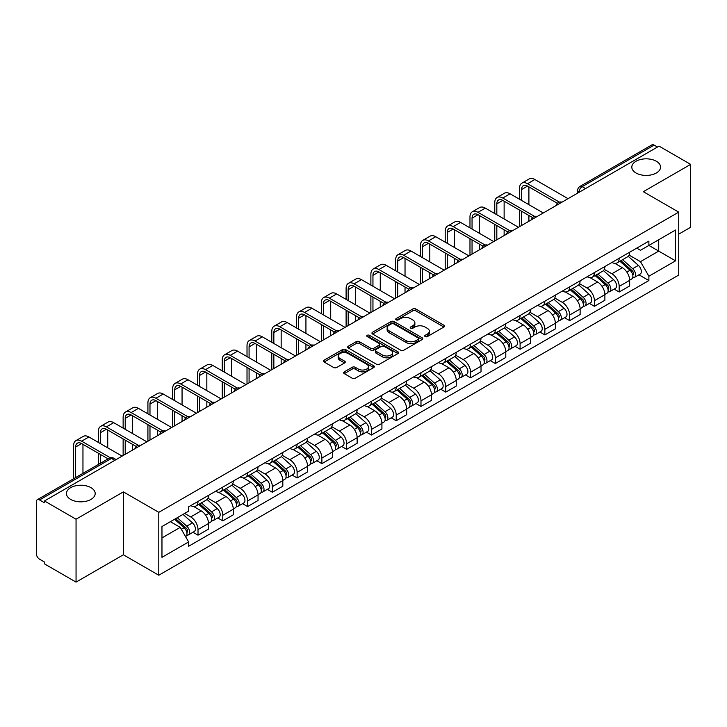 <?xml version="1.0" encoding="UTF-8"?>
<svg xmlns="http://www.w3.org/2000/svg" width="727" height="727" viewBox="0 0 727 727"><rect width="100%" height="100%" fill="white"/><g stroke="black" fill="none" stroke-linecap="round" stroke-linejoin="round"><path stroke-width="1.09" d="M425.159 336.592A1.545 0.891 0 0 0 427.349 336.592L443.906 327.023A2.208 1.272 0 0 0 444.551 326.123A2.208 1.272 0 0 0 443.906 325.223L415.853 309.03A2.208 1.272 0 0 0 412.727 309.03L396.17 318.59A1.545 0.891 0 0 0 395.715 319.217A1.545 0.891 0 0 0 396.17 319.853A1.545 0.891 0 0 0 398.351 319.853L400.495 318.608A7.052 4.071 0 0 1 410.473 318.608L412.809 319.962A7.052 4.071 0 0 1 414.872 322.843A7.052 4.071 0 0 1 412.809 325.723L410.664 326.959A1.545 0.891 0 0 0 410.21 327.586A1.545 0.891 0 0 0 410.664 328.222A1.545 0.891 0 0 0 412.845 328.222L414.99 326.986A7.052 4.071 0 0 1 424.968 326.986L427.303 328.331A7.052 4.071 0 0 1 429.375 331.212A7.052 4.071 0 0 1 427.303 334.093L425.159 335.329A1.545 0.891 0 0 0 424.713 335.956A1.545 0.891 0 0 0 425.159 336.592L425.159 335.329M90.984 487.663A14.376 8.297 0 0 0 75.317 485.863A14.376 8.297 0 0 0 66.439 493.533A14.376 8.297 0 0 0 70.655 499.404A14.376 8.297 0 0 0 86.322 501.203A14.376 8.297 0 0 0 95.192 493.533A14.376 8.297 0 0 0 90.984 487.663M656.345 161.258A14.376 8.297 0 0 0 640.678 159.458A14.376 8.297 0 0 0 631.808 167.119A14.376 8.297 0 0 0 636.016 172.99A14.376 8.297 0 0 0 651.683 174.789A14.376 8.297 0 0 0 660.561 167.119A14.376 8.297 0 0 0 656.345 161.258M344.298 371.842A2.208 1.272 0 0 0 343.653 372.742A2.208 1.272 0 0 0 344.298 373.642L352.168 378.194A2.208 1.272 0 0 0 355.285 378.194L373.687 367.571A2.208 1.272 0 0 0 374.332 366.672A2.208 1.272 0 0 0 373.687 365.772L345.625 349.569A2.208 1.272 0 0 0 342.508 349.569L324.115 360.192A2.208 1.272 0 0 0 323.47 361.092A2.208 1.272 0 0 0 324.115 361.991L333.62 367.48A2.208 1.272 0 0 0 336.737 367.48L344.607 362.937A2.208 1.272 0 0 0 345.252 362.037A2.208 1.272 0 0 0 344.607 361.137L339.891 358.411A5.898 3.408 0 0 1 338.164 356.003A5.898 3.408 0 0 1 341.808 352.859A5.898 3.408 0 0 1 348.233 353.595L366.708 364.263A5.898 3.408 0 0 1 368.435 366.672A5.898 3.408 0 0 1 364.79 369.816A5.898 3.408 0 0 1 358.366 369.08L355.285 367.299A2.208 1.272 0 0 0 352.168 367.299L344.298 371.842L344.298 373.642M158.795 512.326L123.381 491.879L76.053 519.205L44.447 500.958L659.044 146.127L690.65 164.375L643.322 191.692L678.736 212.139L158.795 512.326L158.795 575.23L678.736 275.042L678.736 212.139M400.65 350.205A2.208 1.272 0 0 0 403.767 350.205L422.16 339.582A2.208 1.272 0 0 0 422.805 338.682A2.208 1.272 0 0 0 422.16 337.782L394.107 321.579A2.208 1.272 0 0 0 390.99 321.579L372.587 332.203A2.208 1.272 0 0 0 371.942 333.102A2.208 1.272 0 0 0 372.587 334.002L400.65 350.205M367.835 336.919A1.545 0.891 0 0 1 369.398 337.137L369.398 335.311L397.923 351.777A2.208 1.272 0 0 1 398.569 352.677A2.208 1.272 0 0 1 397.923 353.576L379.53 364.2A2.208 1.272 0 0 1 376.413 364.2L348.351 347.997L356.221 343.489L356.221 341.654L348.351 346.197A2.208 1.272 0 0 0 347.706 347.097A2.208 1.272 0 0 0 348.351 347.997L348.351 346.197M356.221 343.489A2.208 1.272 0 0 1 359.338 343.489L359.338 341.654A2.208 1.272 0 0 0 356.221 341.654M359.338 341.654L370.725 348.224A2.208 1.272 0 0 0 373.842 348.224L379.058 345.207A2.208 1.272 0 0 0 379.703 344.307A2.208 1.272 0 0 0 379.058 343.408L367.217 336.565A1.545 0.891 0 0 1 366.762 335.938A1.545 0.891 0 0 1 367.717 335.111A1.545 0.891 0 0 1 369.398 335.311M76.053 519.205L76.053 582.109L44.447 563.861L44.447 562.026L39.531 559.181A4.489 2.59 -120 0 1 36.35 553.683L36.35 501.784A4.489 2.59 -120 0 1 37.277 499.731L109.223 458.192A4.489 2.59 60 0 1 111.467 458.419L39.531 499.949A4.489 2.59 -120 0 0 37.277 499.731M678.736 234.149L690.65 227.269L690.65 164.375M76.053 582.109L123.381 554.783L158.795 575.23M44.447 500.958L44.447 502.793L39.531 499.949M585.517 188.575L582.182 186.648A4.489 2.59 60 0 0 579.937 186.43L651.874 144.891A4.489 2.59 60 0 1 654.127 145.118L582.182 186.648A4.489 2.59 120 0 0 579.01 192.155L579.01 192.337M657.462 147.045L654.127 145.118M619.186 258.258A10.332 5.961 60 0 1 617.041 262.901L627.528 256.849A10.332 5.961 -120 0 0 629.664 252.205M604.31 269.39L611.88 273.761A10.332 5.961 60 0 1 619.186 286.411L629.664 280.358A10.332 5.961 -120 0 0 622.357 267.709L614.86 263.374M629.664 280.358L629.664 285.947L619.186 292L614.161 289.101M617.041 262.901A10.332 5.961 60 0 1 611.961 262.429M619.186 286.411L619.186 292M594.413 272.561A10.332 5.961 60 0 1 592.269 277.205L602.756 271.153A10.332 5.961 -120 0 0 604.891 266.509M589.388 303.404L594.413 306.303L604.891 300.251L604.891 294.662A10.332 5.961 -120 0 0 597.585 282.012L590.088 277.678M592.269 277.205A10.332 5.961 60 0 1 587.189 276.733M579.537 283.694L587.107 288.056A10.332 5.961 60 0 1 594.413 300.714L594.413 306.303M569.632 286.865A10.332 5.961 60 0 1 567.496 291.509L577.974 285.457A10.332 5.961 -120 0 0 580.119 280.813M564.606 317.708L569.632 320.607L580.119 314.555L580.119 308.966A10.332 5.961 -120 0 0 572.812 296.316L565.306 291.981M567.496 291.509A10.332 5.961 60 0 1 562.407 291.036M554.765 297.988L562.334 302.359A10.332 5.961 60 0 1 569.632 315.018L569.632 320.607M544.859 301.169A10.332 5.961 60 0 1 542.724 305.813L553.202 299.76A10.332 5.961 -120 0 0 555.346 295.117M539.834 332.012L544.859 334.911L555.346 328.858L555.346 323.27A10.332 5.961 -120 0 0 548.04 310.62L540.534 306.285M542.724 305.813A10.332 5.961 60 0 1 537.635 305.34M529.983 312.292L537.553 316.663A10.332 5.961 60 0 1 544.859 329.322L544.859 334.911M520.087 315.473A10.332 5.961 60 0 1 517.951 320.116L528.429 314.064A10.332 5.961 -120 0 0 530.565 309.42M515.061 346.316L520.087 349.214L530.565 343.162L530.565 337.573A10.332 5.961 -120 0 0 523.267 324.914L515.761 320.589M517.951 320.116A10.332 5.961 60 0 1 512.862 319.644M505.21 326.596L512.78 330.967A10.332 5.961 60 0 1 520.087 343.626L520.087 349.214M495.314 329.776A10.332 5.961 60 0 1 493.17 334.42L503.657 328.368A10.332 5.961 -120 0 0 505.792 323.724M490.289 360.619L495.314 363.518L505.792 357.466L505.792 351.877A10.332 5.961 -120 0 0 498.486 339.218L490.989 334.893M493.17 334.42A10.332 5.961 60 0 1 488.09 333.947M480.438 340.899L488.008 345.27A10.332 5.961 60 0 1 495.314 357.929L495.314 363.518M470.542 344.08A10.332 5.961 60 0 1 468.397 348.715L478.884 342.671A10.332 5.961 -120 0 0 481.02 338.028M465.516 374.923L470.542 377.822L481.02 371.77L481.02 366.181A10.332 5.961 -120 0 0 473.713 353.522L466.216 349.196M468.397 348.715A10.332 5.961 60 0 1 463.317 348.251M455.665 355.203L463.235 359.574A10.332 5.961 60 0 1 470.542 372.233L470.542 377.822M445.76 358.384A10.332 5.961 60 0 1 443.624 363.018L454.102 356.975A10.332 5.961 -120 0 0 456.247 352.331M440.735 389.227L445.76 392.126L456.247 386.073L456.247 380.485A10.332 5.961 -120 0 0 448.941 367.826L441.434 363.5M443.624 363.018A10.332 5.961 60 0 1 438.535 362.555M430.893 369.507L438.463 373.878A10.332 5.961 60 0 1 445.76 386.537L445.76 392.126M420.988 372.687A10.332 5.961 60 0 1 418.852 377.322L429.33 371.279A10.332 5.961 -120 0 0 431.474 366.635M415.962 403.53L420.988 406.429L431.474 400.377L431.474 394.788A10.332 5.961 -120 0 0 424.168 382.129L416.662 377.804M418.852 377.322A10.332 5.961 60 0 1 413.763 376.859M406.111 383.811L413.681 388.182A10.332 5.961 60 0 1 420.988 400.841L420.988 406.429M396.215 386.991A10.332 5.961 60 0 1 394.079 391.626L404.557 385.574A10.332 5.961 -120 0 0 406.693 380.939M391.19 417.834L396.215 420.733L406.693 414.681L406.693 409.092A10.332 5.961 -120 0 0 399.396 396.433L391.889 392.107M394.079 391.626A10.332 5.961 60 0 1 388.99 391.162M381.339 398.114L388.909 402.485A10.332 5.961 60 0 1 396.215 415.144L396.215 420.733M371.442 401.295A10.332 5.961 60 0 1 369.298 405.93L379.785 399.877A10.332 5.961 -120 0 0 381.92 395.243M366.417 432.138L371.442 435.037L381.92 428.985L381.92 423.396A10.332 5.961 -120 0 0 374.614 410.737L367.117 406.411M369.298 405.93A10.332 5.961 60 0 1 364.218 405.466M356.566 412.418L364.136 416.789A10.332 5.961 60 0 1 371.442 429.448L371.442 435.037M346.67 415.599A10.332 5.961 60 0 1 344.525 420.233L355.012 414.181A10.332 5.961 -120 0 0 357.148 409.546M341.645 446.442L346.67 449.341L357.148 443.288L357.148 437.699A10.332 5.961 -120 0 0 349.841 425.041L342.344 420.715M344.525 420.233A10.332 5.961 60 0 1 339.436 419.77M331.794 426.722L339.364 431.093A10.332 5.961 60 0 1 346.67 443.752L346.67 449.341M321.888 429.902A10.332 5.961 60 0 1 319.753 434.537L330.231 428.485A10.332 5.961 -120 0 0 332.375 423.85M316.863 460.745L321.888 463.644L332.375 457.592L332.375 452.003A10.332 5.961 -120 0 0 325.069 439.344L317.563 435.019M319.753 434.537A10.332 5.961 60 0 1 314.664 434.074M307.012 441.025L314.582 445.397A10.332 5.961 60 0 1 321.888 458.046L321.888 463.644M297.116 444.206A10.332 5.961 60 0 1 294.98 448.841L305.458 442.788A10.332 5.961 -120 0 0 307.594 438.154M292.09 475.049L297.116 477.948L307.603 471.896L307.603 466.307A10.332 5.961 -120 0 0 300.296 453.648L292.79 449.322M294.98 448.841A10.332 5.961 60 0 1 289.891 448.377M282.24 455.329L289.809 459.7A10.332 5.961 60 0 1 297.116 472.35L297.116 477.948M272.343 458.51A10.332 5.961 60 0 1 270.199 463.144L280.686 457.092A10.332 5.961 -120 0 0 282.821 452.458M267.318 489.353L272.343 492.252L282.821 486.199L282.821 480.602A10.332 5.961 -120 0 0 275.515 467.952L268.018 463.617M270.199 463.144A10.332 5.961 60 0 1 265.119 462.681M257.467 469.633L265.037 474.004A10.332 5.961 60 0 1 272.343 486.654L272.343 492.252M247.571 472.814A10.332 5.961 60 0 1 245.426 477.448L255.913 471.396A10.332 5.961 -120 0 0 258.049 466.761M242.545 503.657L247.571 506.555L258.049 500.503L258.049 494.905A10.332 5.961 -120 0 0 250.742 482.255L243.245 477.921M245.426 477.448A10.332 5.961 60 0 1 240.346 476.985M232.695 483.937L240.264 488.308A10.332 5.961 60 0 1 247.571 500.958L247.571 506.555M222.789 487.117A10.332 5.961 60 0 1 220.654 491.752L231.131 485.7A10.332 5.961 -120 0 0 233.276 481.065M217.764 517.96L222.798 520.859L233.276 514.807L233.276 509.209A10.332 5.961 -120 0 0 225.97 496.559L218.463 492.224M220.654 491.752A10.332 5.961 60 0 1 215.565 491.288M207.922 498.24L215.492 502.611A10.332 5.961 60 0 1 222.798 515.261L222.798 520.859M198.017 501.421A10.332 5.961 60 0 1 195.881 506.056L206.359 500.003A10.332 5.961 -120 0 0 208.504 495.369M192.991 532.255L198.017 535.163L208.504 529.111L208.504 523.513A10.332 5.961 -120 0 0 201.197 510.863L193.691 506.528M195.881 506.056A10.332 5.961 60 0 1 190.792 505.592M184.676 513.435L190.71 516.915A10.332 5.961 60 0 1 198.017 529.565L198.017 535.163M636.734 248.125L640.469 250.288L675.565 230.023L658.726 239.737L658.726 251.106L640.469 261.656L629.082 255.086M161.967 537.907L180.232 527.366L188.647 541.942L161.967 557.345L161.967 526.539L188.647 511.136L188.647 506.828L648.884 241.119L648.884 245.426L675.565 260.829L648.884 276.233L640.469 261.656M675.565 230.023L675.565 260.829M188.647 541.942L188.647 546.259L648.884 280.54L648.884 276.233M123.381 491.879L123.381 554.783M180.232 527.366L170.382 521.686M638.933 274.797L648.884 280.54M425.777 336.81L427.303 335.929A7.052 4.071 0 0 0 429.375 333.048L429.375 331.212M414.872 322.843L414.872 324.678A7.052 4.071 0 0 1 412.809 327.559L411.282 328.44M443.879 327.041L415.853 310.865A2.208 1.272 0 0 0 412.727 310.865L396.788 320.071M422.133 339.6L394.107 323.415A2.208 1.272 0 0 0 390.99 323.415L372.624 334.02M418.261 339.309A1.545 0.891 0 0 0 418.716 338.682A1.545 0.891 0 0 0 418.261 338.055L393.634 323.833A1.545 0.891 0 0 0 391.453 323.833L389.19 325.133A7.052 4.071 0 0 0 387.127 328.013A7.052 4.071 0 0 0 389.19 330.894L406.029 340.618A7.052 4.071 0 0 0 416.008 340.618L418.261 339.309L418.261 341.145A1.545 0.891 0 0 0 418.716 340.518L418.716 338.682M387.127 328.013L387.127 329.849A7.052 4.071 0 0 0 389.19 332.73L389.19 330.894M418.261 341.145L416.008 342.453A7.052 4.071 0 0 1 406.029 342.453L389.19 332.73M359.338 343.489L370.725 350.06A2.208 1.272 0 0 0 373.842 350.06L379.058 347.043A2.208 1.272 0 0 0 379.703 346.143L379.703 344.307M369.398 337.137L397.896 353.595M382.529 355.04A5.898 3.408 0 0 0 388.954 355.776A5.898 3.408 0 0 0 392.598 352.631A5.898 3.408 0 0 0 390.872 350.223L384.365 346.47A2.208 1.272 0 0 0 381.239 346.47L376.023 349.478A2.208 1.272 0 0 0 375.377 350.378A2.208 1.272 0 0 0 376.023 351.277L382.529 355.04L382.529 356.875A5.898 3.408 0 0 0 388.954 357.611A5.898 3.408 0 0 0 392.598 354.467L392.598 352.631M375.377 350.378L375.377 352.213A2.208 1.272 0 0 0 376.023 353.113L376.023 351.277M382.529 356.875L376.023 353.113M368.435 366.672L368.435 368.507A5.898 3.408 0 0 1 364.79 371.651A5.898 3.408 0 0 1 358.366 370.915L355.285 369.134A2.208 1.272 0 0 0 352.168 369.134L344.325 373.66M338.164 356.003L338.164 357.838A5.898 3.408 0 0 0 339.891 360.247L339.891 358.411M344.607 361.137L344.607 362.937L339.891 360.247M373.651 367.589L345.625 351.405A2.208 1.272 0 0 0 342.508 351.405L324.142 362.01M619.904 261.247L630 270.262A5.616 3.244 60 0 1 631.763 278.941L629.664 280.149M620.167 261.493L624.92 264.228M620.922 260.666L632.154 270.689A2.699 1.554 60 0 1 632.999 274.851A2.699 1.554 60 0 1 632.754 274.951M622.603 259.693L632.699 268.699A5.616 3.244 60 0 1 634.462 277.378A5.616 3.244 60 0 1 632.763 277.56M628.228 256.313L638.415 265.4A5.616 3.244 60 0 1 640.178 274.079L634.462 277.378M521.595 200.452L521.595 189.538A8.424 4.862 60 0 1 523.34 185.685A8.424 4.862 60 0 1 527.548 186.103L557.373 203.315M568.051 198.662L534.854 179.496A11.341 6.552 -120 0 0 529.183 178.942L521.877 183.159A11.341 6.552 -120 0 0 519.532 188.348L519.532 199.262M559.417 202.115L527.548 183.722A11.341 6.552 -120 0 0 521.877 183.159M519.532 210.076L519.532 226.67M521.595 225.479L521.595 211.266M528.902 221.262L528.902 215.492M528.902 204.669L528.902 186.884M595.131 275.551L605.218 284.557A5.616 3.244 60 0 1 606.981 293.245L604.891 294.453M595.395 275.787L600.148 278.532M596.149 274.97L607.381 284.993A2.699 1.554 60 0 1 608.226 289.155A2.699 1.554 60 0 1 607.981 289.255M597.83 273.997L607.926 283.003A5.616 3.244 60 0 1 609.68 291.681A5.616 3.244 60 0 1 607.99 291.863M603.455 270.617L613.643 279.704A5.616 3.244 60 0 1 615.405 288.383L609.68 291.681M570.35 289.855L580.446 298.861A5.616 3.244 60 0 1 582.209 307.548L580.119 308.757M570.622 290.091L575.375 292.836M571.367 289.264L582.609 299.297A2.699 1.554 60 0 1 583.454 303.459A2.699 1.554 60 0 1 583.208 303.559M573.049 288.301L583.145 297.307A5.616 3.244 60 0 1 584.908 305.985A5.616 3.244 60 0 1 583.218 306.167M578.683 284.92L588.861 294.008A5.616 3.244 60 0 1 590.624 302.686L584.908 305.985M545.577 304.159L555.673 313.164A5.616 3.244 60 0 1 557.436 321.852L555.337 323.061M545.85 304.395L550.593 307.139M546.595 303.568L557.827 313.591A2.699 1.554 60 0 1 558.672 317.763A2.699 1.554 60 0 1 558.427 317.863M548.276 302.605L558.372 311.61A5.616 3.244 60 0 1 560.135 320.289A5.616 3.244 60 0 1 558.436 320.471M553.91 299.224L564.088 308.312A5.616 3.244 60 0 1 565.851 316.99L560.135 320.289M496.823 214.756L496.823 203.842A8.424 4.862 60 0 1 498.568 199.989A8.424 4.862 60 0 1 502.775 200.407L532.6 217.618M543.278 212.966L510.081 193.8A11.341 6.552 -120 0 0 504.411 193.246L497.104 197.462A11.341 6.552 -120 0 0 494.76 202.651L494.76 213.565M534.645 216.419L502.775 198.026A11.341 6.552 -120 0 0 497.104 197.462M494.76 224.379L494.76 240.973M496.823 239.783L496.823 225.57M504.129 235.566L504.129 229.796M504.129 218.972L504.129 201.188M472.05 229.06L472.05 218.145A8.424 4.862 60 0 1 473.795 214.292A8.424 4.862 60 0 1 478.002 214.71L507.819 231.922M518.496 227.269L485.309 208.104A11.341 6.552 -120 0 0 479.638 207.549L472.332 211.766A11.341 6.552 -120 0 0 469.978 216.955L469.978 227.869M509.872 230.723L478.002 212.329A11.341 6.552 -120 0 0 472.332 211.766M469.978 238.683L469.978 255.277M472.05 254.087L472.05 239.874M479.357 249.87L479.357 244.099M479.357 233.276L479.357 215.492M447.269 243.363L447.269 232.449A8.424 4.862 60 0 1 449.013 228.596A8.424 4.862 60 0 1 453.23 229.014L483.046 246.226M493.724 241.573L460.536 222.407A11.341 6.552 -120 0 0 454.866 221.853L447.559 226.07A11.341 6.552 -120 0 0 445.206 231.259L445.206 242.173M485.1 245.026L453.23 226.624A11.341 6.552 -120 0 0 447.559 226.07M445.206 252.987L445.206 269.581M447.269 268.39L447.269 254.177M454.575 264.174L454.575 258.394M454.575 247.58L454.575 229.796M520.805 318.462L530.901 327.468A5.616 3.244 60 0 1 532.664 336.156L530.565 337.364M521.068 318.699L525.821 321.443M521.822 317.872L533.055 327.895A2.699 1.554 60 0 1 533.9 332.066A2.699 1.554 60 0 1 533.654 332.166M523.504 316.908L533.6 325.914A5.616 3.244 60 0 1 535.363 334.593A5.616 3.244 60 0 1 533.663 334.774M529.129 313.528L539.316 322.615A5.616 3.244 60 0 1 541.079 331.294L535.363 334.593M496.032 332.766L506.128 341.772A5.616 3.244 60 0 1 507.891 350.459L505.792 351.668M496.296 333.002L501.048 335.747M497.05 332.175L508.282 342.199A2.699 1.554 60 0 1 509.127 346.37A2.699 1.554 60 0 1 508.882 346.47M498.731 331.212L508.827 340.218A5.616 3.244 60 0 1 510.59 348.896A5.616 3.244 60 0 1 508.891 349.078M504.356 327.832L514.543 336.919A5.616 3.244 60 0 1 516.306 345.598L510.59 348.896M422.496 257.667L422.496 246.753A8.424 4.862 60 0 1 424.241 242.9A8.424 4.862 60 0 1 428.457 243.318L458.274 260.53M468.951 255.877L435.755 236.711A11.341 6.552 -120 0 0 430.084 236.148L422.787 240.373A11.341 6.552 -120 0 0 420.433 245.562L420.433 256.477M460.327 259.33L428.457 240.928A11.341 6.552 -120 0 0 422.787 240.373M420.433 267.291L420.433 283.884M422.496 282.694L422.496 268.481M429.802 278.477L429.802 272.698M429.802 261.884L429.802 244.099M397.724 271.971L397.724 261.057A8.424 4.862 60 0 1 399.468 257.204A8.424 4.862 60 0 1 403.676 257.622L433.501 274.833M444.179 270.18L410.982 251.015A11.341 6.552 -120 0 0 405.312 250.452L398.005 254.677A11.341 6.552 -120 0 0 395.661 259.866L395.661 270.78M435.546 273.634L403.676 255.232A11.341 6.552 -120 0 0 398.005 254.677M395.661 281.594L395.661 298.188M397.724 296.998L397.724 282.785M405.03 292.781L405.03 287.001M405.03 276.187L405.03 258.394M471.25 347.07L481.347 356.076A5.616 3.244 60 0 1 483.11 364.763L481.02 365.972M471.523 347.306L476.276 350.05M472.277 346.479L483.51 356.503A2.699 1.554 60 0 1 484.355 360.674A2.699 1.554 60 0 1 484.109 360.774M473.959 345.516L484.046 354.522A5.616 3.244 60 0 1 485.809 363.2A5.616 3.244 60 0 1 484.118 363.382M479.584 342.135L489.771 351.223A5.616 3.244 60 0 1 491.534 359.901L485.809 363.2M446.478 361.374L456.574 370.379A5.616 3.244 60 0 1 458.337 379.067L456.247 380.276M446.751 361.61L451.503 364.354M447.496 360.783L458.728 370.806A2.699 1.554 60 0 1 459.582 374.978A2.699 1.554 60 0 1 459.337 375.077M449.177 359.81L459.273 368.825A5.616 3.244 60 0 1 461.036 377.504A5.616 3.244 60 0 1 459.346 377.686M454.811 356.439L464.989 365.527A5.616 3.244 60 0 1 466.752 374.205L461.036 377.504M421.705 375.677L431.802 384.683A5.616 3.244 60 0 1 433.565 393.371L431.465 394.579M421.969 375.914L426.722 378.658M422.723 375.087L433.955 385.11A2.699 1.554 60 0 1 434.801 389.281A2.699 1.554 60 0 1 434.555 389.381M424.404 374.114L434.501 383.129A5.616 3.244 60 0 1 436.264 391.808A5.616 3.244 60 0 1 434.564 391.989M430.039 370.743L440.217 379.821A5.616 3.244 60 0 1 441.98 388.509L436.264 391.808M396.933 389.981L407.029 398.987A5.616 3.244 60 0 1 408.792 407.674L406.693 408.883M397.196 390.217L401.949 392.962M397.951 389.39L409.183 399.414A2.699 1.554 60 0 1 410.028 403.585A2.699 1.554 60 0 1 409.783 403.685M399.632 388.418L409.728 397.433A5.616 3.244 60 0 1 411.491 406.111A5.616 3.244 60 0 1 409.792 406.293M405.257 385.046L415.444 394.125A5.616 3.244 60 0 1 417.207 402.813L411.491 406.111M372.16 404.285L382.257 413.29A5.616 3.244 60 0 1 384.01 421.978L381.92 423.187M372.424 404.521L377.177 407.265M373.178 403.694L384.41 413.718A2.699 1.554 60 0 1 385.255 417.889A2.699 1.554 60 0 1 385.01 417.989M374.859 402.722L384.956 411.736A5.616 3.244 60 0 1 386.719 420.415A5.616 3.244 60 0 1 385.019 420.597M380.485 399.341L390.672 408.429A5.616 3.244 60 0 1 392.435 417.116L386.719 420.415M347.379 418.588L357.475 427.594A5.616 3.244 60 0 1 359.238 436.282L357.148 437.49M347.651 418.825L352.404 421.569M348.397 417.998L359.638 428.021A2.699 1.554 60 0 1 360.483 432.192A2.699 1.554 60 0 1 360.238 432.292M350.078 417.025L360.174 426.04A5.616 3.244 60 0 1 361.937 434.719A5.616 3.244 60 0 1 360.247 434.9M355.712 413.645L365.899 422.732A5.616 3.244 60 0 1 367.653 431.42L361.937 434.719M322.606 432.892L332.702 441.898A5.616 3.244 60 0 1 334.465 450.586L332.375 451.794M322.879 433.128L327.632 435.873M323.624 432.301L334.856 442.325A2.699 1.554 60 0 1 335.701 446.496A2.699 1.554 60 0 1 335.456 446.587M325.305 431.329L335.401 440.344A5.616 3.244 60 0 1 337.164 449.022A5.616 3.244 60 0 1 335.474 449.204M330.939 427.949L341.117 437.036A5.616 3.244 60 0 1 342.88 445.724L337.164 449.022M297.834 447.196L307.93 456.202A5.616 3.244 60 0 1 309.693 464.88L307.594 466.098M298.097 447.432L302.85 450.177M298.852 446.605L310.084 456.629A2.699 1.554 60 0 1 310.929 460.8A2.699 1.554 60 0 1 310.683 460.891M300.533 445.633L310.629 454.648A5.616 3.244 60 0 1 312.392 463.326A5.616 3.244 60 0 1 310.693 463.508M306.158 442.252L316.345 451.34A5.616 3.244 60 0 1 318.108 460.027L312.392 463.326M372.951 286.274L372.951 275.36A8.424 4.862 60 0 1 374.696 271.507A8.424 4.862 60 0 1 378.903 271.925L408.728 289.137M419.397 284.484L386.21 265.319A11.341 6.552 -120 0 0 380.539 264.755L373.233 268.981A11.341 6.552 -120 0 0 370.888 274.17L370.888 285.084M410.773 287.937L378.903 269.535A11.341 6.552 -120 0 0 373.233 268.981M370.888 295.898L370.888 312.492M372.951 311.301L372.951 297.089M380.257 307.085L380.257 301.305M380.257 290.491L380.257 272.698M348.178 300.578L348.178 289.664A8.424 4.862 60 0 1 349.923 285.811A8.424 4.862 60 0 1 354.131 286.229L383.947 303.441M394.625 298.788L361.437 279.622A11.341 6.552 -120 0 0 355.767 279.059L348.46 283.285A11.341 6.552 -120 0 0 346.107 288.474L346.107 299.379M386.001 302.241L354.131 283.839A11.341 6.552 -120 0 0 348.46 283.285M346.107 310.202L346.107 326.796M348.178 325.605L348.178 311.392M355.476 321.389L355.476 315.609M355.476 304.795L355.476 287.001M323.397 314.882L323.397 303.968A8.424 4.862 60 0 1 325.142 300.115A8.424 4.862 60 0 1 329.358 300.533L359.174 317.744M369.852 313.092L336.665 293.926A11.341 6.552 -120 0 0 330.994 293.363L323.688 297.579A11.341 6.552 -120 0 0 321.334 302.777L321.334 313.682M361.228 316.545L329.358 298.143A11.341 6.552 -120 0 0 323.688 297.579M321.334 324.506L321.334 341.099M323.397 339.909L323.397 325.696M330.703 335.692L330.703 329.913M330.703 319.098L330.703 301.305M298.624 329.186L298.624 318.272A8.424 4.862 60 0 1 300.369 314.418A8.424 4.862 60 0 1 304.586 314.836L334.402 332.048M345.08 327.395L311.883 308.23A11.341 6.552 -120 0 0 306.212 307.666L298.906 311.883A11.341 6.552 -120 0 0 296.561 317.081L296.561 327.986M336.456 330.849L304.586 312.446A11.341 6.552 -120 0 0 298.906 311.883M296.561 338.809L296.561 355.403M298.624 354.213L298.624 340M305.931 349.996L305.931 344.216M305.931 333.402L305.931 315.609M273.852 343.489L273.852 332.575A8.424 4.862 60 0 1 275.597 328.722A8.424 4.862 60 0 1 279.804 329.14L309.629 346.352M320.307 341.699L287.11 322.534A11.341 6.552 -120 0 0 281.44 321.97L274.134 326.187A11.341 6.552 -120 0 0 271.789 331.385L271.789 342.29M311.674 345.152L279.804 326.75A11.341 6.552 -120 0 0 274.134 326.187M271.789 353.113L271.789 369.707M273.852 368.516L273.852 354.303M281.158 364.3L281.158 358.52M281.158 347.706L281.158 329.913M249.079 357.793L249.079 346.879A8.424 4.862 60 0 1 250.824 343.026A8.424 4.862 60 0 1 255.032 343.444L284.848 360.656M295.525 356.003L262.338 336.837A11.341 6.552 -120 0 0 256.667 336.274L249.361 340.49A11.341 6.552 -120 0 0 247.016 345.688L247.016 356.593M286.901 359.456L255.032 341.054A11.341 6.552 -120 0 0 249.361 340.49M247.016 367.417L247.016 384.01M249.079 382.82L249.079 368.607M256.386 378.603L256.386 372.824M256.386 362.01L256.386 344.216M224.307 372.088L224.307 361.183A8.424 4.862 60 0 1 226.042 357.33A8.424 4.862 60 0 1 230.259 357.739L260.075 374.959M270.753 370.307L237.565 351.141A11.341 6.552 -120 0 0 231.895 350.578L224.588 354.794A11.341 6.552 -120 0 0 222.235 359.992L222.235 370.897M262.129 373.76L230.259 355.358A11.341 6.552 -120 0 0 224.588 354.794M222.235 381.72L222.235 398.314M224.307 397.124L224.307 382.911M231.604 392.907L231.604 387.127M231.604 376.313L231.604 358.52M199.525 386.391L199.525 375.486A8.424 4.862 60 0 1 201.27 371.633A8.424 4.862 60 0 1 205.487 372.042L235.303 389.263M245.98 384.61L212.793 365.445A11.341 6.552 -120 0 0 207.113 364.881L199.816 369.098A11.341 6.552 -120 0 0 197.462 374.296L197.462 385.201M237.356 388.064L205.487 369.661A11.341 6.552 -120 0 0 199.816 369.098M197.462 396.024L197.462 412.618M199.525 411.427L199.525 397.215M206.831 407.211L206.831 401.431M206.831 390.617L206.831 372.824M273.061 461.5L283.157 470.505A5.616 3.244 60 0 1 284.92 479.184L282.821 480.402M273.325 461.736L278.077 464.48M274.079 460.909L285.311 470.932A2.699 1.554 60 0 1 286.156 475.104A2.699 1.554 60 0 1 285.911 475.194M275.76 459.937L285.856 468.951A5.616 3.244 60 0 1 287.619 477.63A5.616 3.244 60 0 1 285.92 477.812M281.385 456.556L291.572 465.643A5.616 3.244 60 0 1 293.335 474.331L287.619 477.63M174.753 400.695L174.753 389.79A8.424 4.862 60 0 1 176.497 385.937A8.424 4.862 60 0 1 180.705 386.346L210.53 403.567M221.208 398.914L188.011 379.748A11.341 6.552 -120 0 0 182.341 379.185L175.034 383.402A11.341 6.552 -120 0 0 172.69 388.6L172.69 399.505M212.575 402.367L180.705 383.965A11.341 6.552 -120 0 0 175.034 383.402M172.69 410.328L172.69 426.922M174.753 425.731L174.753 411.518M182.059 421.515L182.059 415.735M182.059 404.921L182.059 387.127M248.289 475.803L258.376 484.809A5.616 3.244 60 0 1 260.139 493.488L258.049 494.705M248.552 476.04L253.305 478.784M249.306 475.213L260.539 485.236A2.699 1.554 60 0 1 261.384 489.407A2.699 1.554 60 0 1 261.138 489.498M250.988 474.24L261.084 483.246A5.616 3.244 60 0 1 262.838 491.934A5.616 3.244 60 0 1 261.147 492.115M256.613 470.86L266.8 479.947A5.616 3.244 60 0 1 268.563 488.635L262.838 491.934M149.98 414.999L149.98 404.094A8.424 4.862 60 0 1 151.725 400.232A8.424 4.862 60 0 1 155.932 400.65L185.758 417.871M196.435 413.218L163.239 394.052A11.341 6.552 -120 0 0 157.568 393.489L150.262 397.705A11.341 6.552 -120 0 0 147.917 402.903L147.917 413.808M187.802 416.671L155.932 398.269A11.341 6.552 -120 0 0 150.262 397.705M147.917 424.632L147.917 441.225M149.98 440.035L149.98 425.822M157.286 435.818L157.286 430.039M157.286 419.225L157.286 401.431M223.507 490.107L233.603 499.113A5.616 3.244 60 0 1 235.366 507.791L233.276 509M223.78 490.343L228.532 493.088M224.525 489.516L235.766 499.54A2.699 1.554 60 0 1 236.611 503.711A2.699 1.554 60 0 1 236.366 503.802M226.206 488.544L236.302 497.55A5.616 3.244 60 0 1 238.065 506.237A5.616 3.244 60 0 1 236.375 506.419M231.84 485.163L242.018 494.251A5.616 3.244 60 0 1 243.781 502.939L238.065 506.237M125.208 429.303L125.208 418.398A8.424 4.862 60 0 1 126.952 414.535A8.424 4.862 60 0 1 131.16 414.953L160.976 432.174M171.654 427.521L138.466 408.356A11.341 6.552 -120 0 0 132.796 407.792L125.489 412.009A11.341 6.552 -120 0 0 123.136 417.207L123.136 428.112M163.03 430.975L131.16 412.572A11.341 6.552 -120 0 0 125.489 412.009M123.136 438.935L123.136 455.529M125.208 454.339L125.208 440.126M132.514 450.122L132.514 444.342M132.514 433.519L132.514 415.735M198.735 504.411L208.831 513.416A5.616 3.244 60 0 1 210.594 522.095L208.495 523.304M199.007 504.647L203.751 507.391M199.752 503.82L210.984 513.844A2.699 1.554 60 0 1 211.83 518.015A2.699 1.554 60 0 1 211.584 518.106M201.434 502.848L211.53 511.853A5.616 3.244 60 0 1 213.293 520.541A5.616 3.244 60 0 1 211.593 520.723M207.068 499.467L217.246 508.555A5.616 3.244 60 0 1 219.009 517.242L213.293 520.541M100.426 443.606L100.426 432.701A8.424 4.862 60 0 1 102.171 428.839A8.424 4.862 60 0 1 106.387 429.257L136.203 446.478M146.881 441.825L113.694 422.66A11.341 6.552 -120 0 0 108.023 422.096L100.717 426.313A11.341 6.552 -120 0 0 98.363 431.511L98.363 442.416M138.257 445.278L106.387 426.876A11.341 6.552 -120 0 0 100.717 426.313M98.363 453.239L98.363 464.462M100.426 463.272L100.426 454.43M107.732 447.823L107.732 430.039M174.58 519.26L184.058 527.72A5.616 3.244 60 0 1 185.821 536.399L185.539 536.562M174.671 519.205L178.978 521.695M175.598 518.678L186.212 528.147A2.699 1.554 60 0 1 187.057 532.318A2.699 1.554 60 0 1 186.812 532.409M177.279 517.706L186.757 526.157A5.616 3.244 60 0 1 188.52 534.845A5.616 3.244 60 0 1 186.821 535.027M182.995 514.398L192.473 522.858A5.616 3.244 60 0 1 194.236 531.546L188.52 534.845M75.653 477.575L75.653 447.005A8.424 4.862 60 0 1 77.398 443.143A8.424 4.862 60 0 1 81.615 443.561L108.087 458.846M122.109 456.129L88.912 436.963A11.341 6.552 -120 0 0 83.241 436.4L75.944 440.617A11.341 6.552 -120 0 0 73.591 445.805L73.591 478.766M110.304 457.746L81.615 441.18A11.341 6.552 -120 0 0 75.944 440.617M82.96 473.359L82.96 444.342M579.165 192.246L579.01 192.155A4.489 2.59 0 0 1 577.692 190.32L577.692 193.1M222.798 515.261L233.276 509.209M247.571 500.958L258.049 494.905M272.343 486.654L282.821 480.602M297.116 472.35L307.603 466.307M321.888 458.046L332.375 452.003M346.67 443.752L357.148 437.699M371.442 429.448L381.92 423.396M396.215 415.144L406.693 409.092M420.988 400.841L431.474 394.788M445.76 386.537L456.247 380.485M470.542 372.233L481.02 366.181M495.314 357.929L505.792 351.877M520.087 343.626L530.565 337.573M544.859 329.322L555.346 323.27M569.632 315.018L580.119 308.966M594.413 300.714L604.891 294.662M198.017 529.565L208.504 523.513M190.71 516.915L201.197 510.863M215.492 502.611L225.97 496.559M240.264 488.308L250.742 482.255M265.037 474.004L275.515 467.952M289.809 459.7L300.296 453.648M314.582 445.397L325.069 439.344M339.364 431.093L349.841 425.041M364.136 416.789L374.614 410.737M388.909 402.485L399.396 396.433M413.681 388.182L424.168 382.129M438.463 373.878L448.941 367.826M463.235 359.574L473.713 353.522M488.008 345.27L498.486 339.218M512.78 330.967L523.267 324.914M537.553 316.663L548.04 310.62M562.334 302.359L572.812 296.316M587.107 288.056L597.585 282.012M611.88 273.761L622.357 267.709M561.58 202.397A4.489 2.59 120 0 0 559.59 203.542M536.799 216.701A4.489 2.59 120 0 0 534.818 217.846M512.026 231.004A4.489 2.59 120 0 0 510.045 232.149M487.254 245.308A4.489 2.59 120 0 0 485.272 246.453M462.481 259.612A4.489 2.59 120 0 0 460.491 260.757M437.699 273.915A4.489 2.59 120 0 0 435.718 275.06M412.927 288.219A4.489 2.59 120 0 0 410.946 289.364M388.154 302.523A4.489 2.59 120 0 0 386.173 303.668M363.382 316.827A4.489 2.59 120 0 0 361.401 317.972M338.609 331.13A4.489 2.59 120 0 0 336.619 332.275M313.828 345.434A4.489 2.59 120 0 0 311.847 346.579M289.055 359.738A4.489 2.59 120 0 0 287.074 360.883M264.283 374.041A4.489 2.59 120 0 0 262.302 375.187M239.51 388.345A4.489 2.59 120 0 0 237.52 389.49M214.738 402.649A4.489 2.59 120 0 0 212.747 403.794M189.956 416.953A4.489 2.59 120 0 0 187.975 418.098M165.183 431.256A4.489 2.59 120 0 0 163.202 432.401M140.411 445.56A4.489 2.59 120 0 0 138.43 446.705M114.802 460.345L111.467 458.419A4.489 2.59 120 0 1 113.712 458.192A4.489 4.489 0 0 0 109.223 458.192M427.303 335.929L427.303 334.093M410.664 328.222L410.664 326.959M412.809 327.559L412.809 325.723M396.17 319.853L396.17 318.59M412.727 310.865L412.727 309.03M415.853 310.865L415.853 309.03M443.906 327.023L443.906 325.223M372.587 334.002L372.587 332.203M390.99 323.415L390.99 321.579M394.107 323.415L394.107 321.579M422.16 339.582L422.16 337.782M406.029 342.453L406.029 340.618M416.008 342.453L416.008 340.618M370.725 350.06L370.725 348.224M373.842 350.06L373.842 348.224M379.058 347.043L379.058 345.207M397.923 353.576L397.923 351.777M352.168 369.134L352.168 367.299M355.285 369.134L355.285 367.299M358.366 370.915L358.366 369.08M324.115 361.991L324.115 360.192M342.508 351.405L342.508 349.569M345.625 351.405L345.625 349.569M373.687 367.571L373.687 365.772M630 270.262L626.847 272.08M633.553 273.616L632.545 274.206M638.415 265.4L632.699 268.699M527.548 183.722L534.854 179.496M521.595 189.538L527.548 186.103M605.218 284.557L602.074 286.374M608.781 287.919L607.772 288.51M613.643 279.704L607.926 283.003M580.446 298.861L577.302 300.678M584.008 302.223L582.999 302.814M588.861 294.008L583.145 297.307M555.673 313.164L552.529 314.982M559.236 316.527L558.218 317.117M564.088 308.312L558.372 311.61M502.775 198.026L510.081 193.8M496.823 203.842L502.775 200.407M478.002 212.329L485.309 208.104M472.05 218.145L478.002 214.71M453.23 226.624L460.536 222.407M447.269 232.449L453.23 229.014M530.901 327.468L527.747 329.286M534.463 330.83L533.445 331.421M539.316 322.615L533.6 325.914M506.128 341.772L502.975 343.589M509.682 345.134L508.673 345.725M514.543 336.919L508.827 340.218M428.457 240.928L435.755 236.711M422.496 246.753L428.457 243.318M403.676 255.232L410.982 251.015M397.724 261.057L403.676 257.622M481.347 356.076L478.202 357.893M484.909 359.438L483.9 360.019M489.771 351.223L484.046 354.522M456.574 370.379L453.43 372.197M460.136 373.742L459.128 374.323M464.989 365.527L459.273 368.825M431.802 384.683L428.657 386.5M435.364 388.045L434.346 388.627M440.217 379.821L434.501 383.129M407.029 398.987L403.876 400.804M410.591 402.349L409.574 402.931M415.444 394.125L409.728 397.433M382.257 413.29L379.103 415.108M385.81 416.653L384.801 417.234M390.672 408.429L384.956 411.736M357.475 427.594L354.331 429.412M361.037 430.957L360.029 431.538M365.899 422.732L360.174 426.04M332.702 441.898L329.558 443.715M336.265 445.26L335.256 445.842M341.117 437.036L335.401 440.344M307.93 456.202L304.777 458.019M311.492 459.564L310.474 460.146M316.345 451.34L310.629 454.648M378.903 269.535L386.21 265.319M372.951 275.36L378.903 271.925M354.131 283.839L361.437 279.622M348.178 289.664L354.131 286.229M329.358 298.143L336.665 293.926M323.397 303.968L329.358 300.533M304.586 312.446L311.883 308.23M298.624 318.272L304.586 314.836M279.804 326.75L287.11 322.534M273.852 332.575L279.804 329.14M255.032 341.054L262.338 336.837M249.079 346.879L255.032 343.444M230.259 355.358L237.565 351.141M224.307 361.183L230.259 357.739M205.487 369.661L212.793 365.445M199.525 375.486L205.487 372.042M283.157 470.505L280.004 472.323M286.711 473.868L285.702 474.449M291.572 465.643L285.856 468.951M180.705 383.965L188.011 379.748M174.753 389.79L180.705 386.346M258.376 484.809L255.232 486.627M261.938 488.171L260.929 488.753M266.8 479.947L261.084 483.246M155.932 398.269L163.239 394.052M149.98 404.094L155.932 400.65M233.603 499.113L230.459 500.93M237.166 502.475L236.157 503.057M242.018 494.251L236.302 497.55M131.16 412.572L138.466 408.356M125.208 418.398L131.16 414.953M208.831 513.416L205.686 515.234M212.393 516.779L211.375 517.36M217.246 508.555L211.53 511.853M106.387 426.876L113.694 422.66M100.426 432.701L106.387 429.257M184.058 527.72L181.341 529.283M187.621 531.083L186.603 531.664M192.473 522.858L186.757 526.157M81.615 441.18L88.912 436.963M75.653 447.005L81.615 443.561M561.953 202.179A4.489 4.489 0 0 0 556.191 205.505M537.18 216.482A4.489 4.489 0 0 0 531.419 219.808M512.408 230.786A4.489 4.489 0 0 0 506.646 234.112M487.635 245.09A4.489 4.489 0 0 0 481.874 248.416M462.863 259.394A4.489 4.489 0 0 0 457.092 262.72M438.081 273.697A4.489 4.489 0 0 0 432.32 277.023M413.309 288.001A4.489 4.489 0 0 0 407.547 291.327M388.536 302.305A4.489 4.489 0 0 0 382.775 305.631M363.764 316.608A4.489 4.489 0 0 0 358.002 319.935M338.991 330.912A4.489 4.489 0 0 0 333.22 334.238M314.209 345.216A4.489 4.489 0 0 0 308.448 348.542M289.437 359.52A4.489 4.489 0 0 0 283.675 362.846M264.664 373.823A4.489 4.489 0 0 0 258.903 377.149M239.892 388.127A4.489 4.489 0 0 0 234.121 391.453M215.11 402.431A4.489 4.489 0 0 0 209.349 405.757M190.338 416.735A4.489 4.489 0 0 0 184.576 420.061M165.565 431.038A4.489 4.489 0 0 0 159.804 434.364M140.793 445.342A4.489 4.489 0 0 0 135.031 448.668M116.12 459.582L113.712 458.192M579.937 186.43A4.489 4.489 0 0 0 577.692 190.32"/></g></svg>
